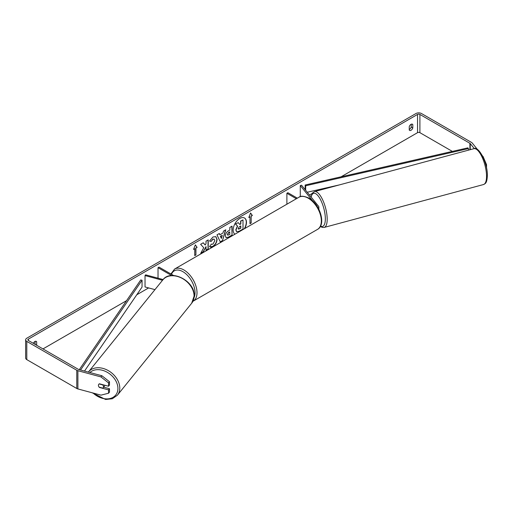 <?xml version="1.0" encoding="UTF-8"?>
<svg xmlns="http://www.w3.org/2000/svg" width="513" height="513" viewBox="0 0 513 513"><rect width="100%" height="100%" fill="white"/><g stroke="black" fill="none" stroke-linecap="round" stroke-linejoin="round"><path stroke-width="0.77" d="M312.808 201.051L300.285 185.552L301.548 185.206L318.541 206.252A3.347 1.937 180 0 1 318.855 207.066A3.347 1.937 180 0 1 318.272 208.163M297.341 198.172L287.883 192.708L286.895 193.279L286.895 204.206M296.36 198.743L286.895 193.279M300.285 185.552L300.285 196.652M163.108 279.547L145.621 274.84L145.032 275.571L162.506 280.278M145.032 275.571L145.032 286.966L154.952 289.633M171.682 275.564L158.03 267.683L158.03 278.181M173.618 275.545L159.017 267.113L158.03 267.683M104.87 385.263A2.789 2.065 38.9 0 1 104.537 386.032L103.119 387.783A2.789 2.065 38.9 0 1 102.754 388.11L99.144 387.135A2.789 2.065 38.9 0 1 98.419 385.346A2.789 2.065 38.9 0 1 98.778 384.275A2.789 2.065 38.9 0 1 99.144 383.948L102.754 384.923A2.789 2.065 38.9 0 1 103.479 386.712A2.789 2.065 38.9 0 1 103.119 387.783M244.297 228.798A9.414 5.438 120 0 0 244.412 217.954M244.688 228.58A9.414 5.438 120 0 0 244.515 218.012A9.414 5.438 120 0 0 239.808 218.474A9.414 5.438 120 0 0 233.71 226.611A9.414 5.438 120 0 0 234.935 234.21M452.363 151.406L419.903 132.668A1.674 0.968 0 0 0 417.537 132.668L341.068 176.818M318.996 189.56L316.303 191.112M312.135 193.523L309.493 195.043M148.61 287.928L136.779 294.763M126.551 300.663L42.977 348.917M474.294 148.603L470.229 143.576A1.674 0.968 0 0 0 469.895 143.3L419.903 114.437A1.674 0.968 0 0 0 417.537 114.437L28.375 339.119A1.674 0.968 0 0 0 27.882 339.805A1.674 0.968 0 0 0 28.375 340.485L78.361 369.347A1.674 0.968 0 0 0 78.835 369.54L101.895 375.747L109.481 381.736L109.481 385.083L108.538 386.251L108.538 382.903L100.952 376.914L101.895 375.747M203.712 247.715L200.724 253.358L203.315 251.864L206.034 246.593L206.034 250.293L208.22 249.029L208.22 239.911L206.034 241.174L206.034 243.534L205.232 245.028L203.251 242.784L200.621 244.303L203.712 247.715M219.897 234.794L222.956 233.024L223.508 231.087L225.771 229.786L222.43 240.834L220.334 242.046L216.993 234.851L219.327 233.505L219.897 234.794L219.205 233.569M409.246 126.66A2.789 1.61 -60 0 1 412.42 124.21A2.789 1.61 -60 0 1 412.798 124.608L412.798 127.961A2.789 1.61 -60 0 1 411.022 130.276A2.789 1.61 -60 0 1 409.63 130.411A2.789 1.61 -60 0 1 409.246 130.013L409.246 126.66M36.622 345.249A2.789 1.61 120 0 0 36.66 345.127L36.66 341.773A2.789 1.61 120 0 0 36.282 341.376A2.789 1.61 120 0 0 33.307 343.332M193.548 249.453L195.325 244.874L197.101 247.401L195.921 248.087L195.921 254.923L194.735 255.602L194.735 248.767L193.548 249.453M251.178 216.185L252.358 215.498L250.581 212.972L248.805 217.55L249.991 216.864L249.991 223.7L251.178 223.02L251.178 216.185L251.178 223.02M225.367 235.929L225.367 235.897C225.521 233.646 226.65 231.895 228.766 230.658L229.85 230.036L229.85 227.432L232.036 226.169L232.036 235.281L228.651 237.237L226.098 237.692L225.367 235.929M211.196 244.124L212.921 244.194L214.806 240.7L214.197 239.193L212.921 239.321L211.138 241.456L209.496 241.052L212.991 236.98L215.89 236.66L217.063 239.366C216.871 242.386 215.479 244.765 212.901 246.509C211.324 247.343 210.208 247.356 209.548 246.541L211.362 244.246M210.003 246.9L209.548 246.541M411.221 124.249L411.221 127.051A2.789 1.61 -60 0 1 409.445 129.366A2.789 1.61 -60 0 1 409.246 129.468M477.488 149.514L472.249 143.031A3.905 2.257 0 0 0 471.473 142.39L421.481 113.527A3.905 2.257 0 0 0 415.96 113.527L26.791 338.208A3.905 2.257 0 0 0 25.65 339.805A3.905 2.257 0 0 0 26.791 341.395L76.783 370.258A3.905 2.257 0 0 0 77.893 370.707L100.952 376.914M35.038 344.332A2.789 1.61 120 0 0 35.083 344.21L35.083 341.408M482.695 156.42L482.028 155.138M25.65 339.805L25.65 358.029A3.905 2.257 0 0 0 26.791 359.626L76.783 388.488A3.905 2.257 0 0 0 77.893 388.937L100.952 395.145L108.538 393.24L109.481 392.073L109.481 388.726L108.538 389.893L108.538 393.24M108.538 389.893L99.432 387.443A2.789 2.065 38.9 0 1 98.778 384.275A2.789 2.065 38.9 0 1 99.432 383.795L108.538 386.251M109.481 381.736L108.538 382.903M103.632 387.155L109.481 388.726M486.542 168.014L486.542 164.667L485.811 164.865M483.002 156.337L486.542 164.667M412.798 124.608L411.881 124.082M412.798 127.961L411.221 127.051M36.66 341.773L35.743 341.241M36.66 345.127L35.083 344.21M236.512 231.594L235.794 229.837L237.416 226.092L235.531 223.995L238.263 222.648L239.853 224.495L240.815 223.937L240.815 221.174L243.008 219.91L243.008 229.042L239.27 231.203L236.673 231.684L235.986 229.952L237.615 226.207L235.73 224.11M238.263 222.648L235.531 223.995M239.725 224.341L240.616 223.828L240.616 221.058L243.008 219.91M195.286 244.983L197.101 247.401M196.902 247.285L195.921 248.087M195.722 247.971L195.921 254.923M194.735 255.378L195.722 254.807M193.664 249.158L194.735 248.767M250.979 222.905L249.991 223.476M248.92 217.256L249.991 216.864M250.979 216.069L252.358 215.498M252.159 215.383L250.543 213.081M225.489 229.946L222.43 240.834M222.232 240.719L220.25 241.867M222.283 235.371L220.327 236.269L221.398 238.455L222.283 235.371L220.526 236.384L221.398 238.455M231.838 226.278L232.036 235.281M231.838 235.166L228.452 237.121L226.002 237.628M229.85 232.011L228.811 232.613L227.56 234.518L227.823 235.21L229.85 234.422L229.651 231.902L228.612 232.498L227.362 234.403L227.734 235.14M203.186 242.822L205.232 245.028M206.034 250.062L208.22 249.029M208.028 248.914L208.028 240.026M200.897 253.031L203.122 251.748L206.034 246.593M215.787 236.608L216.864 239.257C216.672 242.271 215.287 244.656 212.703 246.394L209.907 246.836M214.094 239.141L212.722 239.212L211.138 241.456M210.946 241.347L209.522 240.995M238.192 228.548L239.379 228.945L240.815 228.118L240.815 225.925L239.366 226.759L238.192 228.522L238.43 229.138M238.34 229.067L240.815 228.118M240.616 228.003L240.616 226.041M318.855 209.086A2.789 0.962 74.9 0 1 319.009 209.586M468.433 150.155L468.433 148.603L467.92 147.853L305.158 185.013L305.158 189.675M468.433 148.603L305.671 185.764L305.671 190.31M305.671 185.764L305.158 185.013M339.279 184.924L307.229 192.247M79.297 369.661L140.748 279.938L142.05 280.233L142.05 287.068L84.517 371.066M80.56 370.001L142.05 280.233M88.518 371.887L162.826 279.886A18.558 13.736 38.9 0 1 181.737 278.142A18.558 13.736 38.9 0 1 194.081 296.072A18.558 13.736 38.9 0 1 191.702 303.209L117.394 395.209A18.558 13.736 -141.1 0 0 119.779 388.078A18.558 13.736 -141.1 0 0 107.429 370.142A18.558 13.736 -141.1 0 0 88.518 371.887L88.351 372.098M89.916 372.521A17.166 12.703 38.9 0 1 107.281 372.303A17.166 12.703 38.9 0 1 117.919 388.463A17.166 12.703 38.9 0 1 109.352 398.678A17.166 12.703 38.9 0 1 93.09 393.029M191.702 303.209L194.215 295.732C195.062 281.092 170.976 268.511 162.826 279.886M417.537 114.437L417.537 132.668M28.375 339.119L28.375 340.485M77.893 370.707L77.893 388.937M419.903 114.437L419.903 132.668M469.895 143.3L469.895 149.764M470.229 143.576L470.229 149.674M26.791 341.395L26.791 359.626M76.783 370.258L76.783 388.488M486.542 176.325A18.558 6.406 -105.1 0 0 482.143 157.254A18.558 6.406 -105.1 0 0 473.877 148.693L473.877 148.693C478.828 145.814 487.741 163.346 487.35 175.593C486.94 183.333 485.51 183.41 483.528 184.533L483.528 184.533A18.558 6.406 -105.1 0 0 486.542 176.325M473.877 148.693L314.527 191.593A18.558 6.406 74.9 0 1 322.792 200.153A18.558 6.406 74.9 0 1 327.191 219.224A18.558 6.406 74.9 0 1 324.178 227.432L483.528 184.533M320.535 226.079A17.166 5.925 -105.1 0 0 325.338 218.833A17.166 5.925 -105.1 0 0 319.176 197.351A17.166 5.925 -105.1 0 0 311.16 197.107M317.489 229.407A18.558 10.715 -120 0 0 320.33 214.537A18.558 10.715 -120 0 0 308.204 198.178A18.558 10.715 -120 0 0 298.925 197.261C300.669 195.658 303.991 195.94 308.903 198.108C319.932 203.962 326.505 224.726 317.489 229.407L192.926 301.317M298.925 197.261L174.6 269.043A18.558 10.715 60 0 1 183.878 269.96A18.558 10.715 60 0 1 196.004 286.312A18.558 10.715 60 0 1 193.157 301.189M194.094 297.553A17.166 9.907 -120 0 0 182.891 271.666A17.166 9.907 -120 0 0 171.489 274.314M318.855 209.278L318.855 207.066M117.394 395.209L112.321 398.755L105.614 399.473L92.173 392.778M314.527 191.593L312.423 193.093L310.981 196.889M320.336 226.451L322.292 227.426L324.178 227.432M174.6 269.043L170.919 273.98"/></g></svg>
